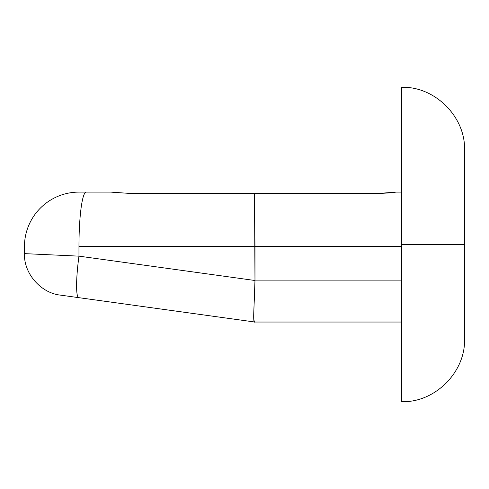 <?xml version="1.0" encoding="UTF-8"?>
<svg xmlns="http://www.w3.org/2000/svg" width="489" height="489" viewBox="0 0 489 489"><rect width="100%" height="100%" fill="white"/><g stroke="black" fill="none" stroke-linecap="round" stroke-linejoin="round"><path stroke-width="0.73" d="M401.677 309.763L401.677 280.13L254.977 280.13L254.971 280.497L78.961 256.144L24.45 253.626L78.961 256.144L78.961 246.597A54.487 7.243 90 0 1 78.98 243.064A54.487 7.243 -90 0 0 78.961 246.597L254.977 246.597L254.5 193.577L376.64 193.577L395.931 192.11L401.677 192.11L395.931 192.11C392.716 192.684 386.286 193.173 376.64 193.577L132.024 193.577L110.862 192.11L86.205 192.11L110.862 192.11M253.895 309.769L254.971 280.497L78.961 256.144L78.961 246.597A54.487 7.243 -90 0 1 86.205 192.11L78.937 192.11A54.487 54.487 0 0 0 24.45 246.597A54.487 54.487 0 0 1 78.937 192.11L86.205 192.11A54.487 7.243 90 0 0 78.961 246.597L401.677 246.597L254.977 246.597L254.977 280.13L254.5 193.577L132.024 193.577M401.677 87.323C434.892 86.156 465.717 116.981 464.55 150.19L464.55 338.81L464.55 244.5L401.677 244.5L401.677 401.677L401.677 87.323L401.677 244.5L464.55 244.5L464.55 150.19L464.55 338.81C465.717 372.019 434.892 402.844 401.677 401.677M401.677 280.13L254.977 280.13L254.971 280.497C254.427 305.717 252.44 323.828 254.916 322.031L401.677 322.043L254.983 322.043L60.618 295.148L254.916 322.031C254.439 322.428 254.078 321.328 253.828 318.73M401.677 208.069L401.677 192.11M111.058 192.11L116.596 192.623M78.961 256.144A41.913 5.52 97.9 0 0 78.79 297.66A41.913 5.52 -82.1 0 1 78.961 256.144A41.913 5.52 -82.1 0 0 76.834 277.88A41.913 5.52 97.9 0 1 78.961 256.144M254.732 288.033L253.901 309.494M24.45 246.597L24.45 253.626C23.723 273.504 40.831 293.143 60.618 295.148M86.205 192.11L78.937 192.11"/></g></svg>
